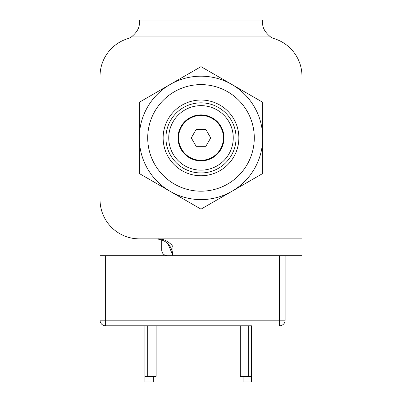 <?xml version="1.0" encoding="UTF-8"?>
<svg xmlns="http://www.w3.org/2000/svg" width="402" height="402" viewBox="0 0 402 402"><rect width="100%" height="100%" fill="white"/><g stroke="black" fill="none" stroke-linecap="round" stroke-linejoin="round"><path stroke-width="0.6" d="M196.141 146.308L205.859 146.308L210.713 137.896L205.859 129.479L196.141 129.479L191.287 137.896L196.141 146.308M223.437 137.896A22.437 22.437 0 0 1 189.779 157.328A22.437 22.437 0 0 1 189.779 118.464A22.437 22.437 0 0 1 223.437 137.896M223.999 137.896A22.999 22.999 0 0 1 189.503 157.81A22.999 22.999 0 0 1 189.503 117.977A22.999 22.999 0 0 1 223.999 137.896M201 170.147A32.255 32.255 0 0 0 228.934 121.771A32.255 32.255 0 0 0 173.066 121.771A32.255 32.255 0 0 0 201 170.147M201 172.955A35.059 35.059 0 0 0 231.361 120.364A35.059 35.059 0 0 0 170.639 120.364A35.059 35.059 0 0 0 201 172.955M201 175.759A37.863 37.863 0 0 0 233.788 118.962A37.863 37.863 0 0 0 168.212 118.962A37.863 37.863 0 0 0 201 175.759M201 191.186A53.29 53.29 0 0 0 247.15 111.253A53.29 53.29 0 0 0 154.85 111.253A53.29 53.29 0 0 0 201 191.186M251.486 376.292L251.486 325.806L240.265 325.806L240.265 376.292L251.486 376.292L251.486 381.9L243.069 381.9L243.069 376.292M147.71 376.292L156.127 376.292L156.127 325.806L144.906 325.806L144.906 376.292L147.71 376.292L147.71 325.806M144.906 376.292L144.906 381.9L153.323 381.9L153.323 376.292M156.127 325.806L240.265 325.806M105.641 255.692L285.139 255.692L285.139 320.198A5.608 5.608 0 0 1 279.531 325.806A5.608 5.608 0 0 0 285.139 320.198L105.641 320.198L105.641 255.692L100.033 255.692L100.033 320.198A5.608 5.608 0 0 0 105.641 325.806L251.486 325.806M167.343 255.692A5.608 5.608 0 0 1 161.735 250.079L161.735 239.321M100.033 255.692L100.033 76.194A39.265 39.265 0 0 1 127.519 38.738A39.265 39.265 0 0 0 124.077 39.999M262.702 137.896A61.702 61.702 0 0 0 170.147 84.46A61.702 61.702 0 0 0 170.147 191.332A61.702 61.702 0 0 0 262.702 137.896L262.702 173.518L201 209.146L139.298 173.518L139.298 102.274L201 66.647L262.702 102.274L262.702 137.896M156.127 238.863C166.343 239.868 171.955 245.476 172.955 255.687L172.955 247.275L172.955 255.672L167.986 243.763M138.394 28.12A16.829 16.829 0 0 1 137.71 29.813M263.606 28.12A16.829 16.829 0 0 0 264.29 29.813M285.139 255.692L301.967 255.692L301.967 76.194A39.265 39.265 0 0 0 274.481 38.738A16.829 16.829 0 0 1 270.571 36.929C264.878 32.19 262.26 27.442 262.702 22.683L262.702 20.1L139.298 20.1L139.298 22.683C139.74 27.442 137.122 32.19 131.429 36.929L270.571 36.929M172.955 247.275C173.448 245.944 165.936 238.235 157.639 238.863L301.967 238.863M100.033 76.194L100.033 199.598A39.265 39.265 0 0 0 139.298 238.863L157.639 238.863M127.519 38.738A16.829 16.829 0 0 0 131.429 36.929M248.677 325.806L248.677 376.292M279.531 325.806L279.531 255.692M105.641 325.806L105.641 320.198L100.033 320.198"/></g></svg>
